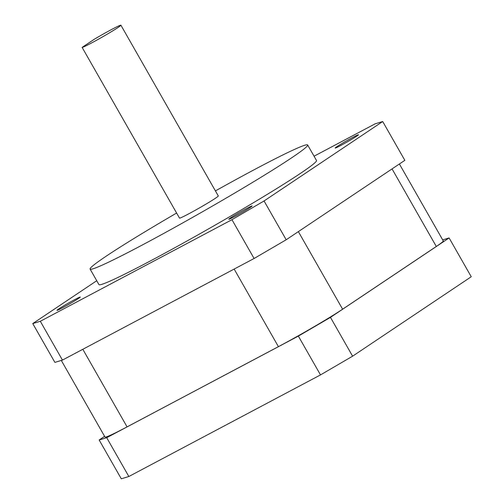 <?xml version="1.0" encoding="UTF-8"?>
<svg xmlns="http://www.w3.org/2000/svg" width="504" height="504" viewBox="0 0 504 504"><rect width="100%" height="100%" fill="white"/><g stroke="black" fill="none" stroke-linecap="round" stroke-linejoin="round"><path stroke-width="0.76" d="M94.406 39.18L82.127 47.395A22.365 1.052 -29.7 0 0 102.608 36.849A22.365 1.052 -29.7 0 0 120.91 25.2A22.365 1.052 -29.7 0 0 94.406 39.18M82.127 47.395L179.525 218.144A22.365 1.052 150.3 0 0 200.006 207.598A22.365 1.052 150.3 0 0 218.301 195.949L120.91 25.2M54.886 362.382L62.439 360.089L40.307 321.281L32.754 323.574L54.886 362.382M40.307 321.281L231.96 219.687L254.092 258.495L62.439 360.089M314.055 156.208L375.159 123.82L382.706 121.527L404.844 160.335L286.196 239.765L264.058 200.964L231.96 219.687M254.092 258.495L286.196 239.765M176.614 213.041A125.231 5.897 -29.7 0 0 90.096 269.073A125.231 5.897 -29.7 0 0 201.802 212.153A125.231 5.897 -29.7 0 0 307.654 144.982A125.231 5.897 -29.7 0 0 256.158 168.683A125.231 5.897 -29.7 0 0 215.428 190.909M307.654 144.982L316.512 160.505A125.231 5.897 150.3 0 1 210.653 227.676A125.231 5.897 150.3 0 1 98.954 284.596L90.096 269.073M264.058 200.964L382.706 121.527M96.749 280.728L32.754 323.574M246.595 208.511A13.419 0.63 150.3 0 1 252.113 205.966A13.419 0.63 150.3 0 1 240.767 213.167A13.419 0.63 150.3 0 1 228.803 219.265A13.419 0.63 150.3 0 1 234.65 215.29A13.419 0.63 150.3 0 1 246.595 208.511M352.97 137.29A13.419 0.63 150.3 0 1 358.489 134.751A13.419 0.63 150.3 0 1 347.143 141.952A13.419 0.63 150.3 0 1 335.179 148.05A13.419 0.63 150.3 0 1 341.019 144.075A13.419 0.63 150.3 0 1 352.97 137.29M74.768 299.59A13.419 0.63 150.3 0 1 80.281 297.051A13.419 0.63 150.3 0 1 68.941 304.252A13.419 0.63 150.3 0 1 56.971 310.351A13.419 0.63 150.3 0 1 62.817 306.375A13.419 0.63 150.3 0 1 74.768 299.59M399.395 163.983L443.268 240.906A53.67 2.526 150.3 0 1 436.306 246.475L342.613 309.204A53.67 2.526 150.3 0 1 278.41 346.658L127.071 426.882A53.67 2.526 150.3 0 1 104.996 437.037L61.305 360.436M104.605 436.344L99.156 439.992L121.294 478.8L128.841 476.507L106.709 437.699L99.156 439.992M106.709 437.699L298.362 336.105L320.5 374.913L352.598 356.189L330.466 317.381L298.362 336.105M330.466 317.381L449.114 237.945L471.246 276.753L352.598 356.189M442.695 239.891L449.114 237.945M320.5 374.913L128.841 476.507M392.055 168.897L436.306 246.475M298.362 231.619L342.613 309.204M234.152 269.067L278.41 346.658M82.813 349.291L127.071 426.882"/></g></svg>
